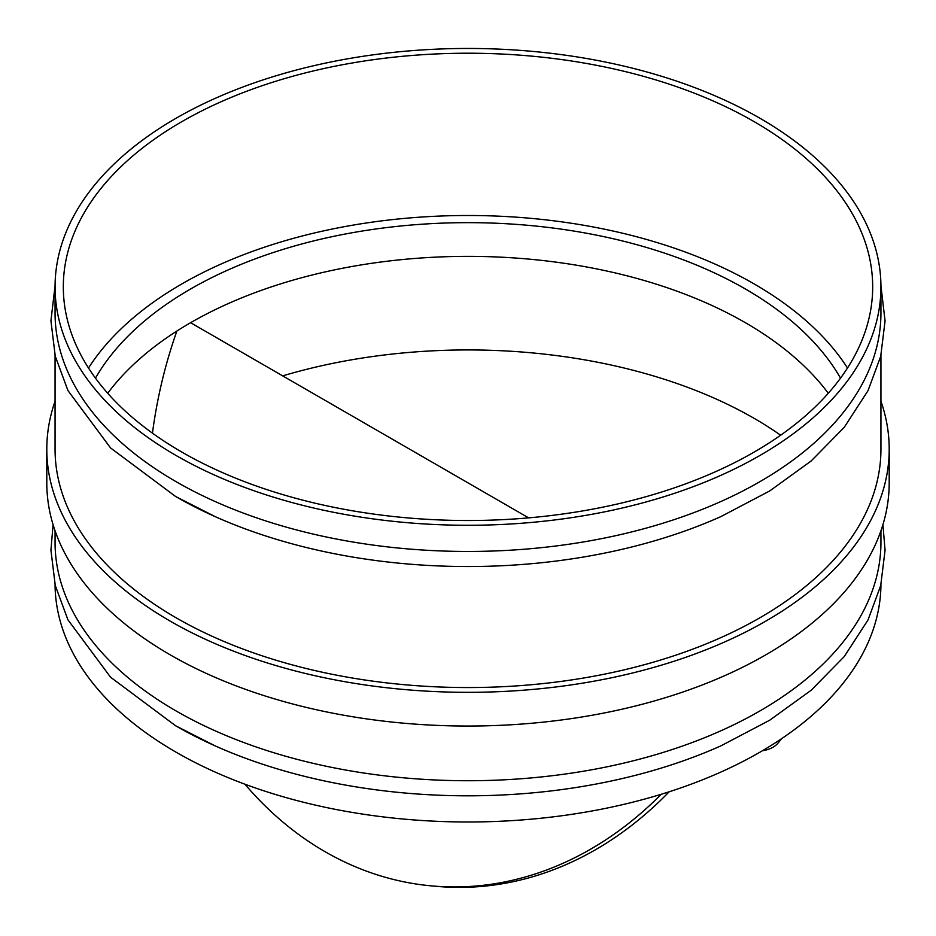 <?xml version="1.0" encoding="UTF-8"?>
<svg xmlns="http://www.w3.org/2000/svg" width="936" height="936" viewBox="0 0 936 936"><rect width="100%" height="100%" fill="white"/><g stroke="black" fill="none" stroke-linecap="round" stroke-linejoin="round"><path stroke-width="1.4" d="M661.225 794.278A404.68 319.164 95.1 0 1 431.999 885.936A404.68 319.164 95.1 0 1 244.916 784.204M152.451 433.157A404.68 319.164 95.1 0 1 176.881 331.051M669.158 791.786A404.68 319.164 95.1 0 1 437.053 886.392L431.999 885.936M190.605 322.709L528.641 517.877M780.437 739.463A404.68 85.527 38.8 0 1 778.354 742.693A404.68 85.527 38.8 0 1 762.419 750.742M55.06 401.228A421.2 243.173 0 0 0 46.8 449.151A421.2 243.173 0 0 0 170.165 621.095A421.2 243.173 0 0 0 629.191 673.815A421.2 243.173 0 0 0 889.2 449.151A421.2 243.173 0 0 0 880.94 401.228M46.8 449.151L46.8 482.859A421.2 243.173 0 0 0 170.165 654.814A421.2 243.173 0 0 0 629.191 707.534A421.2 243.173 0 0 0 889.2 482.859L889.2 449.151M55.06 584.661A412.94 238.411 0 0 0 176.003 752.158A412.94 238.411 0 0 0 625.154 804.047A412.94 238.411 0 0 0 880.94 584.661M176.003 725.973A412.94 238.411 0 0 0 215.116 745.875A412.94 238.411 0 0 0 720.884 745.875L769.696 720.229L811.149 690.265L844.225 656.604L868.023 619.936L880.717 585.562L885.07 550.239L882.917 524.71M55.06 530.782L55.06 542.318A412.94 238.411 0 0 0 176.003 710.904A412.94 238.411 0 0 0 626.02 762.583A412.94 238.411 0 0 0 880.94 542.318L880.94 530.782M828.29 393.26A392.289 226.489 0 0 0 745.395 322.709A392.289 226.489 0 0 0 107.71 393.26M840.516 378.144A392.289 226.489 0 0 0 745.395 288.99A392.289 226.489 0 0 0 95.484 378.144M55.06 355.364L55.06 449.151A412.94 238.411 0 0 0 176.003 617.725A412.94 238.411 0 0 0 626.02 669.404A412.94 238.411 0 0 0 880.94 449.151L880.94 355.364M176.003 496.7A412.94 238.411 0 0 0 215.116 516.602A412.94 238.411 0 0 0 720.884 516.602L769.696 490.955L811.149 460.992L844.225 427.331L868.023 390.663L880.717 356.288L885.07 320.966L880.94 285.784M55.06 286.872L55.06 313.045A412.94 238.411 0 0 0 176.003 481.63A412.94 238.411 0 0 0 626.02 533.309A412.94 238.411 0 0 0 880.94 313.045L880.94 286.872A412.94 238.411 0 0 0 759.997 118.287A412.94 238.411 0 0 0 309.98 66.608A412.94 238.411 0 0 0 55.06 286.872A412.94 238.411 0 0 0 176.003 455.446A412.94 238.411 0 0 0 626.02 507.125A412.94 238.411 0 0 0 880.94 286.872M181.841 452.076A404.68 233.637 0 0 0 754.159 452.076A404.68 233.637 0 0 0 872.68 286.872A404.68 233.637 0 0 0 622.861 71.007A404.68 233.637 0 0 0 181.841 121.657A404.68 233.637 0 0 0 63.32 286.872A404.68 233.637 0 0 0 181.841 452.076M88.499 368.012A404.68 233.637 180 0 1 181.841 283.936A404.68 233.637 180 0 1 847.501 368.012M780.636 435.217A404.68 233.637 0 0 0 282.684 375.874M778.354 742.693L781.56 738.715M215.116 745.875L175.652 725.798L110.565 677.208L67.93 619.819L55.259 585.456L50.93 550.146L53.083 524.71M215.116 516.602L175.652 496.525L110.565 447.935L67.93 390.546L55.259 356.183L50.93 320.873L55.06 285.784"/></g></svg>
